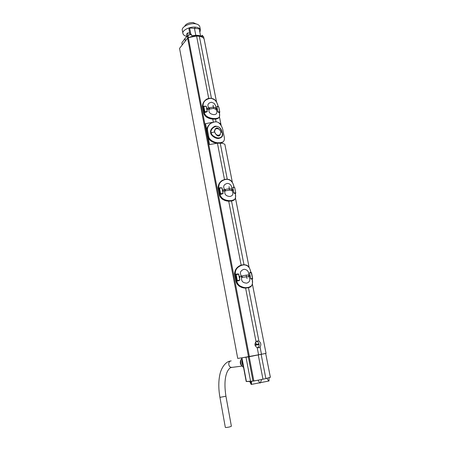 <?xml version="1.0" encoding="UTF-8"?>
<svg xmlns="http://www.w3.org/2000/svg" width="450" height="450" viewBox="0 0 450 450"><rect width="100%" height="100%" fill="white"/><g stroke="black" fill="none" stroke-linecap="round" stroke-linejoin="round"><path stroke-width="0.67" d="M187.605 38.104L179.561 48.364L237.729 358.414L248.535 356.839L187.605 38.104L188.319 37.62L196.588 36.045L199.333 36.276C201.786 36.72 203.372 37.598 204.097 38.908L204.137 39.111M252.354 283.911L266.051 353.357L248.535 356.839M208.71 98.387L196.588 36.045M258.615 354.971L257.186 347.614C254.689 346.027 254.301 344.048 256.028 341.662L245.604 288.073M241.144 265.134L228.707 201.189M224.471 179.409L217.423 143.179M213.311 122.04L212.743 119.104M257.676 347.771L258.677 346.691M259.071 344.363C258.756 342.714 257.889 341.691 256.483 341.297M216.067 121.888L215.533 119.154M227.256 179.151L220.224 143.151M243.973 264.673L231.536 201.037M261.512 354.392L260.077 347.051C261.36 344.751 260.972 342.771 258.919 341.123L248.468 287.651M211.455 98.308L199.333 36.276M257.186 347.614L258.722 347.794L260.077 347.051M258.919 341.123L257.383 340.931L256.028 341.662M256.236 344.391L255.757 341.949M219.532 143.196L220.078 142.723L218.678 142.734L218.132 143.207L220.399 143.19C222.57 143.325 224.066 143.736 224.882 144.422L232.425 182.661M220.078 142.723L223.088 141.947C224.404 140.642 224.747 138.814 224.128 136.463L222.964 130.556C222.593 127.288 219.527 121.579 216.006 121.883L214.611 121.871L210.667 123.351C208.164 125.651 207.135 128.042 207.574 130.517L208.727 136.502C208.929 139.967 215.134 143.128 218.678 142.734M221.946 131.383C220.832 127.834 218.503 126.101 214.959 126.18C211.483 128.036 210.071 130.286 210.713 132.924C210.42 134.646 214.622 138.679 218.486 138.499C222.036 137.773 223.324 135.911 222.362 132.93L222.154 132.053M218.132 143.207L217.249 143.156C212.411 142.65 209.34 140.625 208.024 137.093L206.882 131.119C206.432 128.711 207.501 126.281 210.094 123.84M222.902 142.11L220.371 143.134M215.021 129.555L215.634 128.987C216.861 128.317 218.132 128.514 219.448 129.566C217.581 127.367 216.107 127.361 215.021 129.555L214.543 131.946C214.341 130.629 214.701 129.645 215.634 128.987C218.047 128.143 219.78 129.133 220.843 131.951L220.067 134.685C218.824 135.613 217.451 135.495 215.949 134.336L214.543 131.946L211.219 132.761C211.326 134.629 213.165 136.294 216.731 137.762C220.084 138.285 221.951 137.357 222.351 134.977L222.266 132.536L220.101 128.323C216.225 123.21 209.554 129.774 211.219 132.761L210.713 132.924M215.949 134.336C217.834 136.541 219.313 136.541 220.388 134.336L220.067 134.685C217.626 135.894 215.786 134.983 214.549 131.94M212.265 122.394L205.537 123.66L206.786 130.174M208.282 137.993L209.542 144.568L217.282 143.213L220.388 143.134M221.169 125.561L220.821 123.795L218.616 122.726M241.414 276.058C239.462 272.846 240.356 270.579 244.091 269.263C247.477 269.691 248.974 271.637 248.58 275.096M239.873 280.091L236.683 281.278C237.583 283.793 238.888 285.429 240.604 286.2C242.944 287.387 245.042 287.848 246.904 287.589L248.366 287.387C253.288 285.677 252.523 283.956 252.236 279.242L250.661 278.685L249.519 272.863L250.881 272.374C249.958 267.452 247.657 264.954 243.968 264.887L242.511 265.056C237.324 266.636 234.934 269.719 235.344 274.309L237.111 274.005C238.264 273.864 238.804 273.932 238.742 274.213L239.873 280.091L238.433 280.879M248.94 276.519L249.941 276.452L249.677 275.108L248.676 275.153L248.94 276.519L241.689 277.447C241.042 281.053 242.747 282.954 246.803 283.134C249.919 281.998 250.599 279.793 248.828 276.531L249.941 276.452L249.677 275.108L248.631 275.147L248.901 276.519M241.526 277.47L241.256 276.092L239.67 276.379L239.934 277.734L239.67 276.379L246.144 275.136L248.518 275.079L248.889 276.508M236.717 281.244L237.279 280.513L236.143 274.607L238.635 274.23L239.771 280.108L236.936 280.597L235.8 274.691L237.111 274.005M238.41 280.322L238.393 280.699L237.066 280.98L236.711 280.688L235.969 281.334L234.726 274.742C234.326 273.707 234.647 272.002 235.693 269.634C236.25 268.284 237.752 266.912 240.199 265.511M236.683 281.278L235.209 274.545L235.575 274.77L235.991 274.331M236.509 281.312C239.468 287.241 240.536 287.224 246.842 287.876L249.621 287.331C251.274 286.712 252.225 285.255 252.461 282.966M248.996 287.539L245.469 288.073C243 287.871 241.312 287.432 240.407 286.762C238.663 286.166 237.189 284.355 235.986 281.323M245.453 288.073L245.464 288.073C243.844 288.152 242.027 287.646 240.007 286.554C237.617 284.749 236.964 284.558 235.969 281.334L234.703 274.753C234.428 270.765 236.081 267.767 239.664 265.764M243.968 264.887L240.857 265.236C238.157 266.377 235.018 268.791 235.181 274.387L234.726 274.742M248.957 267.441C248.518 266.001 246.814 265.084 243.827 264.69C248.113 265.072 247.494 266.034 248.737 267.058C249.441 267.727 250.155 269.488 250.886 272.334L250.881 272.374M248.366 287.387L247.804 287.82L248.749 287.601M252.613 278.516L251.516 272.7L252.664 278.522L251.528 279.163M249.621 287.331C252.231 286.014 253.114 283.337 252.259 279.293L252.664 278.522L252.405 278.91L250.661 278.685M250.425 272.492L251.438 272.694L249.587 272.858L250.189 272.374M235.929 274.359L235.575 274.77M235.389 274.331L235.958 274.343M237.144 274.146L238.742 274.213M251.179 272.436L252.585 278.516L250.734 278.679L249.519 272.863M251.151 272.436L250.408 272.492L250.656 272.756M248.828 276.531L241.689 277.447M247.072 278.578L246.42 276.598M231.958 190.592L229.511 190.114L224.921 190.946C224.263 194.293 225.917 196.144 229.888 196.498C232.993 195.756 233.685 193.787 231.958 190.592L233.078 190.699L232.83 189.428L231.817 189.304L232.83 189.428L233.078 190.699L229.523 190.108L224.758 190.969L224.505 189.669L222.958 189.917L223.206 191.194L224.921 190.946M227.244 179.319L227.109 179.151C231.278 179.882 230.709 180.782 231.941 181.901C232.639 182.632 233.359 184.393 234.09 187.189C233.167 182.43 230.889 179.803 227.244 179.319L225.81 179.376C220.725 180.692 218.379 183.572 218.779 188.01L222.064 187.864L223.138 193.416L220.039 194.591C221.13 199.108 226.148 200.599 229.956 200.655L231.396 200.565C236.284 199.457 235.609 198.112 235.378 193.776L233.775 192.859L232.695 187.357L233.724 187.166M224.651 189.63C222.767 186.536 223.661 184.455 227.329 183.398C229.14 183.431 230.484 184.331 231.356 186.092L231.733 189.203M235.361 193.742L233.848 192.864L232.768 187.363L233.353 187.155M231.48 181.378C230.839 180.27 229.399 179.533 227.16 179.162M225.81 179.376L227.109 179.151L225.726 179.218M231.75 200.998L228.617 201.184M228.544 201.178L228.572 201.178C226.159 200.903 224.511 200.458 223.644 199.851C221.957 199.305 220.539 197.618 219.392 194.782L218.199 188.567C217.879 187.83 218.064 186.458 218.768 184.455C219.223 183.206 220.252 181.974 221.839 180.748M233.522 200.34L231.823 200.987M220.039 194.591L219.876 194.636C222.716 200.233 223.723 200.047 229.899 200.959L233.387 200.407C234.636 200.014 235.373 198.743 235.603 196.583M219.876 194.636L220.596 193.731L219.521 188.156L222.064 187.864M219.212 188.066L218.649 188.252L219.842 194.479L219.375 194.805L218.183 188.595L218.779 188.01M222.542 180.259L225.692 179.213L222.345 180.382C220.095 181.463 218.852 184.033 218.621 188.106M218.818 188.032L219.291 187.976M219.448 187.931L220.483 187.678M220.5 187.796L221.963 187.881L223.037 193.427L221.732 194.175M220.067 194.558L221.687 193.978L220.264 193.832L221.698 193.579L221.687 193.978M235.395 193.809L235.772 192.971L235.322 193.477L235.693 192.938L233.775 192.859M235.519 193.343L234.647 193.489M232.695 187.357L234.607 187.436L235.772 192.971L234.686 187.47L233.696 187.183M235.721 192.943L234.686 187.47L233.634 187.166M220.781 187.757L219.319 187.959M223.138 193.416L221.698 193.579M229.089 186.632L229.241 188.73L231.649 189.118L232.076 190.597M224.758 190.969L223.206 191.194L222.958 189.917L225.298 189.428L229.252 188.73L229.523 190.108M216.017 109.361L213.536 108.399L209.07 109.215C208.406 112.32 210.015 114.131 213.907 114.638C216.349 114.497 217.299 113.276 216.754 110.97L216.017 109.361M204.221 106.234L206.308 106.279L207.321 111.527L204.317 112.691C205.341 116.933 210.195 118.237 213.947 118.519L215.364 118.536C220.219 117.956 219.623 116.966 219.437 112.961L217.811 111.724L216.787 106.526L217.581 106.459M218.171 106.56C217.389 102.392 214.898 98.899 211.438 98.438L210.021 98.398C205.037 99.472 202.736 102.167 203.119 106.47L203.541 106.391M208.918 109.232L208.676 108.006L209.441 107.73L209.683 108.984L208.918 109.232L207.399 109.429L207.163 108.219L208.676 108.006L207.163 108.219L207.399 109.429L209.07 109.215M208.811 107.966C206.994 104.979 207.889 103.078 211.489 102.246L214.166 103.371L215.786 106.014L215.814 108.039M209.441 107.73L213.289 107.089L215.708 107.876L216.129 109.384L217.136 109.631L216.9 108.433L215.888 108.163L216.9 108.433L217.136 109.631L216.023 109.367M216.787 106.526L218.694 106.824L219.724 112.028L217.884 111.741L216.861 106.538L218.779 106.881L219.808 112.084L218.694 112.489M214.588 99.771L211.393 98.331M211.438 98.438L209.976 98.28M215.719 119.138L212.653 119.093M212.569 119.081L212.608 119.087C210.246 118.744 208.643 118.294 207.804 117.737C206.173 117.242 204.806 115.667 203.709 113.012L202.579 107.134C201.96 106.071 203.333 101.762 204.947 100.654M204.317 112.691L204.159 112.753C206.888 118.029 207.838 117.703 213.896 118.834L215.291 118.856C216.894 118.828 217.929 118.581 218.385 118.119L215.814 119.126M218.385 118.119L218.464 118.063C219.178 117.675 219.572 116.668 219.645 115.054M204.159 112.753L204.834 111.746L203.816 106.476L206.308 106.279M203.501 106.481L202.995 106.712L204.126 112.601L203.692 113.046L202.567 107.168L203.119 106.47M210.021 98.398L209.891 98.28C207.894 98.466 206.421 99.079 205.464 100.131L205.312 100.271C203.721 101.587 202.939 103.686 202.967 106.571M203.389 106.532L204.902 106.369M204.84 106.194L206.207 106.29L207.219 111.538L205.954 112.252M204.345 112.657L205.909 112.05L204.514 111.864L205.914 111.628L205.909 112.05M219.42 112.927L219.594 112.438M219.454 112.995L219.808 112.084L219.375 112.624L217.811 111.724M219.752 112.039L218.779 106.881L218.419 106.65M207.321 111.527L205.914 111.628M213.131 105.047L213.283 107.089M209.683 108.984L213.547 108.394L216.129 109.384M270.36 377.291L265.68 353.469L242.73 357.688M252.827 356.074L252.382 356.158M246.004 357.21L251.19 384.457L249.694 381.437L246.212 381.521L241.746 357.896M251.19 384.457L269.027 380.981L269.032 377.764L270.36 377.314M261.18 354.532L265.871 378.562L261.686 379.479L260.297 382.961M268.785 381.043L266.884 378.321L265.871 378.562L270.377 377.28M259.864 383.051L258.081 380.205L251.567 381.296L251.471 384.424M258.289 355.112L262.969 379.209L265.871 378.562M257.586 347.749C258.683 347.102 259.194 346.039 259.132 344.565L255.088 345.341M254.942 344.632L258.885 343.884L259.132 344.565M246.195 381.448L253.266 381.099L262.969 379.209M241.824 358.284C239.906 361.839 240.48 364.899 243.557 367.453M242.128 359.921C241.56 362.132 241.942 364.151 243.276 365.979M241.206 359.353C239.698 361.868 240.007 364.151 242.134 366.199M182.227 44.961L181.839 42.902L184.939 38.582L187.999 35.348L188.426 37.564L188.049 37.749M188.426 37.564C193.719 35.826 197.871 35.516 200.874 36.641M201.398 36.141L202.157 35.274L202.421 36.63C199.856 35.252 196.279 34.954 191.689 35.736L191.424 34.369L187.999 35.348L187.543 32.974L189.72 32.991M202.157 35.274L203.614 36.883M185.383 40.933L184.939 38.582M200.559 35.859L199.181 28.834L194.473 28.401L195.446 27.157C189.714 26.398 181.716 30.504 182.947 33.587C183.352 34.988 184.635 35.916 186.795 36.371M187.543 32.974L186.514 34.307L186.891 36.264M199.856 32.265L200.453 29.987C199.884 28.339 198.214 27.394 195.446 27.157M195.817 35.314L194.473 28.401L189.636 27.973L190.884 34.487M189.636 27.973L188.933 28.884L190.052 34.689M189.906 34.734L189.596 33.148M182.947 33.587L182.323 30.296C181.097 27.242 189.067 23.04 194.777 23.709C197.55 24.008 199.226 25.003 199.806 26.696L200.453 29.987M184.646 26.336C185.839 23.918 188.634 22.646 193.039 22.528L196.166 23.94M231.384 426.229L229.787 426.887C227.334 427.449 225.849 427.613 225.326 427.382L219.932 397.361L225.934 396.225L231.384 426.229M249.401 356.698L188.319 37.62M249.154 267.677L235.423 197.955M232.403 182.616L224.876 144.416M220.815 123.789L219.42 116.713M216.557 102.184L204.097 38.908M208.727 136.502L208.024 137.093M206.882 131.119L207.574 130.517M220.849 131.957L222.266 132.536M246.904 287.589L245.464 288.073M247.792 287.82L246.454 288.006M243.799 264.69L241.352 265.067M236.711 280.688L238.393 280.699M251.64 278.966L251.803 278.572M248.788 276.469L248.518 275.079M246.426 276.593L246.144 275.136M242.336 277.296L242.066 275.895M241.774 277.419L241.504 276.036M241.633 277.453L241.369 276.069M233.387 200.407L230.861 201.111L231.396 200.565M229.511 201.189L229.956 200.655M219.398 194.822L219.375 194.805C220.191 198.748 224.871 201.083 228.561 201.184L230.861 201.111M234.759 193.286L234.911 192.887M220.056 193.972L218.987 188.387M224.865 190.946L224.612 189.641M224.73 189.602L224.983 190.907M225.298 189.428L225.557 190.749M231.649 189.118L231.907 190.434M231.761 189.253L232.014 190.553M231.778 189.287L232.031 190.581M205.464 100.131C206.516 99.039 208.001 98.415 209.931 98.258L211.331 98.302C215.353 99.321 214.852 100.181 216.062 101.379C216.765 102.201 217.474 103.927 218.183 106.56M214.824 119.171L215.364 118.536M213.514 119.154L213.947 118.519M203.721 113.068L203.692 113.046C204.486 116.797 208.963 118.806 212.591 119.098L215.781 119.138L218.064 118.401M202.59 107.196L202.567 107.168C202.343 104.676 203.023 102.617 204.615 100.997M218.796 112.292L218.942 111.876M203.766 106.301L205.234 106.144M217.912 106.672L217.564 106.509M204.322 112.05L203.31 106.768M209.014 109.209L208.778 107.978M208.896 107.933L209.132 109.164M213.289 107.089L213.547 108.394M215.708 107.876L215.949 109.119M215.826 108.079L216.067 109.305M215.843 108.135L216.084 109.356M246.42 381.544L241.948 357.868M253.851 380.998L249.21 356.771M252.962 381.133L248.333 356.906M203.563 36.647L203.968 38.683M187.268 35.814L187.689 38.008M232.082 367.301L231.699 367.346C228.364 367.65 227.604 361.412 230.906 360.928L231.182 360.889M266.051 353.357L252.36 283.871M249.182 267.716L235.434 197.921M221.186 125.589L219.431 116.679M216.585 102.229L204.131 39.004M257.186 340.976L257.591 340.903M223.088 141.947L222.553 142.414M248.574 287.634L249.227 287.471M237.218 274.134L236.031 274.32M218.183 188.595C218.053 185.271 219.105 182.784 221.338 181.125M233.252 200.469C235.35 199.648 236.064 197.432 235.401 193.832M231.356 186.092L231.486 186.379M215.955 109.26L216.754 110.97M218.464 118.063C219.594 117.349 219.932 115.672 219.465 113.029M270.382 377.303L265.691 353.469M203.608 36.754L203.996 38.734M241.993 366.092L231.092 367.504C229.798 367.869 228.521 369.287 227.256 371.756C224.736 377.348 224.297 385.504 225.934 396.225M229.877 361.147C226.35 361.676 221.822 366.491 220.061 373.708C218.436 380.621 218.391 388.502 219.932 397.361"/></g></svg>
